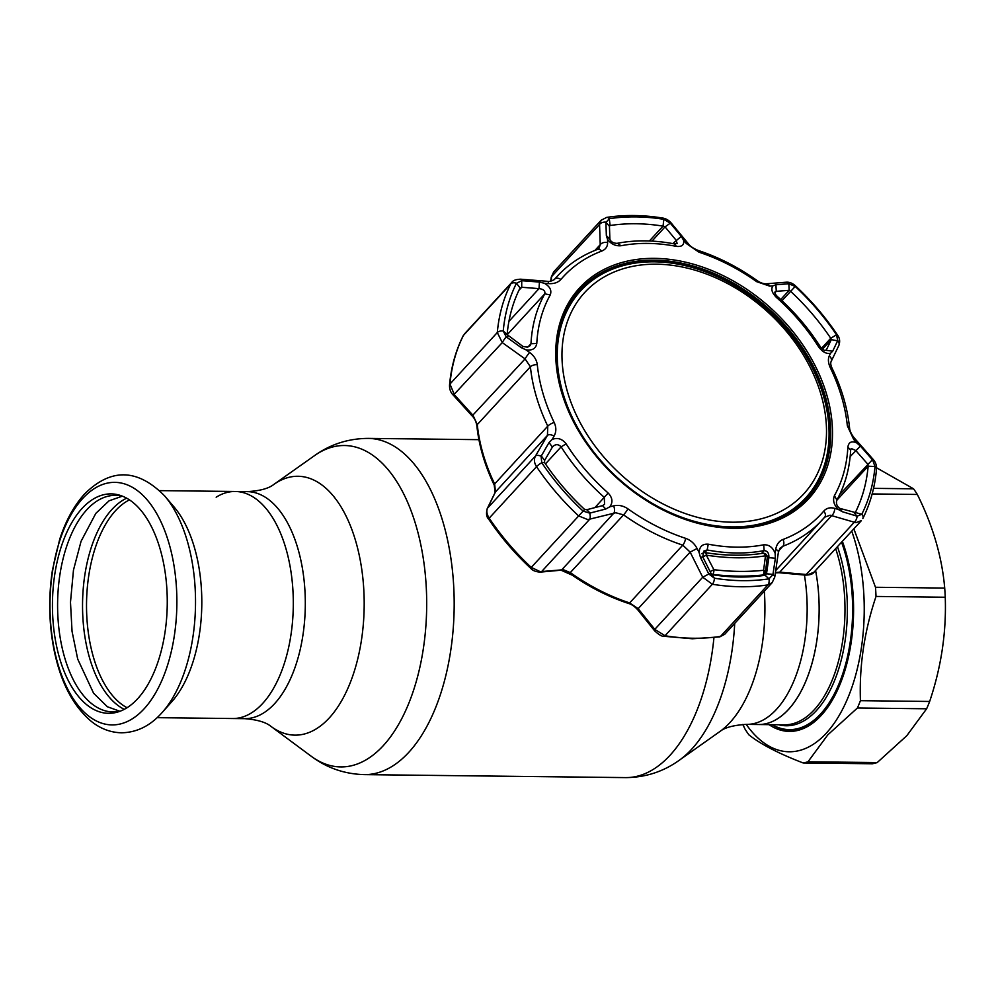 <?xml version="1.0" encoding="UTF-8"?>
<svg xmlns="http://www.w3.org/2000/svg" width="995" height="995" viewBox="0 0 995 995"><rect width="100%" height="100%" fill="white"/><g stroke="black" fill="none" stroke-linecap="round" stroke-linejoin="round"><path stroke-width="1.49" d="M815.577 570.471A113.529 59.414 90.7 0 1 788.525 709.435A113.529 59.414 90.7 0 1 758.451 724.522A113.529 59.414 -89.3 0 0 766.436 723.589A113.529 59.414 -89.3 0 0 815.577 570.471M159.71 490.622L235.193 491.48A113.529 59.414 90.7 0 1 291.585 576.068A113.529 59.414 90.7 0 1 262.68 703.44A113.529 59.414 90.7 0 1 232.606 718.527A113.529 59.414 -89.3 0 0 262.68 703.44A113.529 59.414 -89.3 0 0 291.585 576.068A113.529 59.414 -89.3 0 0 235.193 491.48A113.529 59.414 -89.3 0 0 216.164 497.201M561.031 570.197L572.249 575.185M137.671 698.714A109.711 57.411 90.7 0 1 118.33 711.835A109.711 57.411 90.7 0 1 55.471 640.457A109.711 57.411 90.7 0 1 82.038 508.47A109.711 57.411 90.7 0 1 120.793 495.572A109.711 57.411 90.7 0 1 166.563 584.724A109.711 57.411 90.7 0 1 137.671 698.714M120.482 711.077A108.293 56.665 90.7 0 1 60.247 638.081A108.293 56.665 90.7 0 1 86.801 509.751A108.293 56.665 90.7 0 1 122.92 496.381M164.71 495.983A126.278 66.08 90.7 0 1 162.247 712.42L161.377 713.378C149.847 726.089 136.526 732.556 121.402 732.793C110.47 732.494 100.433 728.701 91.291 721.375C72.933 705.89 60.484 681.886 53.941 649.362C48.867 623.256 48.382 596.751 52.486 569.837L59.688 539.377C65.707 520.833 73.966 505.734 84.475 494.105C110.831 467.812 137.571 468.446 164.71 495.983L174.1 507.015A113.529 59.414 90.7 0 1 171.886 701.612L162.247 712.42A126.278 66.08 90.7 0 1 161.451 713.303M772.095 724.683A118.281 61.889 -89.3 0 0 789.408 729.621A118.281 61.889 -89.3 0 0 797.729 728.639A118.281 61.889 -89.3 0 0 841.546 542.213M851.732 531.131A140.432 73.481 90.7 0 1 826.36 733.104A140.432 73.481 90.7 0 1 746.213 724.385M853.847 528.83L875.488 587.274A152.297 79.699 90.7 0 1 876.023 596.44C864.406 630.942 859.207 665.68 860.426 700.679A152.297 79.699 90.7 0 1 857.416 707.992L827.828 734.832L807.977 761.784A152.297 79.699 90.7 0 1 803.176 762.966C778.712 753.563 760.603 744.173 748.862 734.807A152.297 79.699 90.7 0 1 745.068 729.173L742.792 724.459M842.367 541.317A120.059 62.822 90.7 0 1 828.25 706.537A120.059 62.822 90.7 0 1 821.186 715.442A120.059 62.822 90.7 0 1 769.023 724.646M772.033 724.671A118.878 62.2 -89.3 0 0 790.403 730.231A118.878 62.2 -89.3 0 0 821.907 714.422A118.878 62.2 -89.3 0 0 828.574 706.077M794.993 729.683A118.878 62.2 -89.3 0 0 795.801 729.845M873.523 488.358L913.547 488.806L876.558 467.787M913.547 488.806A152.297 79.699 90.7 0 1 917.328 494.453L872.142 493.943M875.488 587.274L944.703 588.07C942.029 556.939 932.9 525.733 917.328 494.453M944.703 588.07A152.297 79.699 90.7 0 1 945.25 597.236L876.023 596.44M860.426 700.679L929.653 701.463C941.27 666.973 946.469 632.223 945.25 597.236M929.653 701.463A152.297 79.699 90.7 0 1 926.631 708.788L857.416 707.992M807.977 761.784L877.204 762.568L906.781 735.728L926.631 708.788M877.204 762.568A152.297 79.699 90.7 0 1 872.391 763.762L803.176 762.966M775.428 572.585L779.744 572.15L808.089 574.637L814.047 572.137L861.396 520.621L855.849 522.673L830.129 515.199L824.668 517.176A179.995 132.534 -137.4 0 1 822.181 519.987A179.995 132.534 -137.4 0 1 782.829 546.267L780.117 548.133L778.401 552.15A5.933 2.699 8.2 0 0 775.727 549.389C776.56 544.427 778.986 541.106 783.028 539.452A175.219 129.027 42.6 0 0 823.748 511.119C826.546 508.047 830.191 507.127 834.681 508.37L838.3 509.452C833.872 504.913 832.591 500.298 834.432 495.609A175.157 128.977 42.6 0 0 847.877 447.053C848.698 442.091 851.645 440.698 856.72 442.899L853.735 439.516L847.354 425.848A175.219 129.027 42.6 0 0 830.464 368.063C828.213 363.225 827.828 359.158 829.283 355.874L830.514 353.3C826.323 354.096 822.33 351.894 818.524 346.708A175.157 128.977 42.6 0 0 776.51 297.517C771.946 292.928 770.752 289.048 772.916 285.876L769.695 286.125L756.66 281.672A175.219 129.027 42.6 0 0 699.037 252.22L686.276 243.489L683.553 240.205C684.373 244.894 681.998 246.959 676.426 246.374A175.157 128.977 42.6 0 0 647.919 243.414A175.157 128.977 42.6 0 0 620.967 245.74C615.507 246.2 611.029 244.061 607.535 239.335L607.622 242.593C607.634 246.648 605.632 249.484 601.627 251.113A175.219 129.027 42.6 0 0 560.906 279.446C558.071 282.555 553.991 283.948 548.668 283.612L544.377 283.276C549.974 286.523 551.926 290.416 550.235 294.943A175.157 128.977 42.6 0 0 536.79 343.499C535.82 348.636 532.213 350.737 525.957 349.83L529.614 352.466C534.116 355.837 536.678 359.929 537.3 364.73A175.219 129.027 42.6 0 0 554.19 422.502C556.404 427.377 556.367 431.917 554.066 436.108L552.163 439.429C557.536 437.34 562.187 438.82 566.143 443.845A175.157 128.977 42.6 0 0 608.156 493.035C612.572 497.786 613.107 502.4 609.761 506.841L613.654 505.858C618.579 504.726 623.367 505.734 627.994 508.893A175.219 129.027 42.6 0 0 685.617 538.345C690.642 540.123 694.46 543.506 697.072 548.494L690.144 552.125L682.769 545.136A179.995 132.534 -137.4 0 1 623.579 514.888L615.781 512.761L587.796 519.614L578.58 515.895A213.614 157.297 -137.4 0 1 536.529 466.667C534.141 462.886 533.793 459.342 535.459 456.046L547.437 435.4A5.933 3.184 30.1 0 1 554.066 436.108M554.19 422.502A5.933 1.903 -25.7 0 0 547.772 426.146L494.639 483.943A3.955 1.269 154.3 0 0 494.204 485.05L495.149 492.425A3.955 3.022 -153.9 0 1 495.473 491.94L547.437 435.4L547.772 426.146A179.995 132.534 -137.4 0 1 530.41 366.794L525.074 358.909L502.276 342.591L497.301 332.541A213.614 157.297 -137.4 0 1 510.758 283.936L463.421 335.427A3.955 2.624 -153.4 0 0 463.148 335.837L463.421 335.427A213.614 157.297 42.6 0 0 449.976 384.033L454.354 394.741L473.11 415.45L477.289 424.591A179.995 132.534 42.6 0 0 494.639 483.943L495.473 491.94L487.525 508.184C486.244 511.057 486.791 514.378 489.192 518.159A213.614 157.297 42.6 0 0 531.255 567.399L540.036 571.578L541.653 571.54A3.955 2.749 84.8 0 1 540.434 572.1L560.683 570.222C564.613 570.521 567.598 571.565 569.613 573.344C588.343 586.627 607.995 596.664 628.566 603.467L628.566 603.467A3.955 1.405 108.2 0 0 629.648 602.933L638.168 608.666L654.797 629.362L665.021 635.755A213.614 157.297 42.6 0 0 693.415 638.243A213.614 157.297 42.6 0 0 720.542 636.39L724.671 634.325L772.157 582.66L767.866 584.898A213.614 157.297 -137.4 0 1 740.74 586.739A213.614 157.297 -137.4 0 1 712.358 584.264L702.719 577.224L690.144 552.125L638.168 608.666A3.955 1.293 -38.6 0 0 637.907 609.997L637.907 609.997C634.798 606.49 631.676 604.313 628.566 603.467M552.163 439.429L549.041 442.564L541.118 456.27L541.753 462.725A209.783 154.474 42.6 0 0 583.07 511.082L589.699 513.134A5.933 2.699 75.4 0 1 589.575 519.39L541.653 571.54L563.431 569.725L570.458 572.685A179.995 132.534 42.6 0 0 629.648 602.933L682.769 545.136A5.933 2.102 108.2 0 0 685.617 538.345M697.072 548.494L699.112 552.511C699.473 546.541 702.52 543.755 708.241 544.178A175.157 128.977 42.6 0 0 736.735 547.138A175.157 128.977 42.6 0 0 763.7 544.812C769.011 544.514 772.816 547.374 775.142 553.382L775.727 549.389M710.903 573.157L714.435 578.219A209.783 154.474 42.6 0 0 742.307 580.657A209.783 154.474 42.6 0 0 768.948 578.841L772.916 574.737L775.366 558.232L768.861 557.66C769.123 553.257 767.555 550.894 764.148 550.596A179.995 132.534 -137.4 0 1 736.449 552.984A179.995 132.534 -137.4 0 1 707.159 549.949L703.739 551.155L702.768 556.914L710.903 573.157L708.813 574.003L714.435 578.219A5.933 2.687 99.1 0 1 712.358 584.264L665.021 635.755A3.955 1.791 -80.9 0 1 663.914 636.278L663.914 636.278C661.986 636.601 658.864 634.748 654.536 630.718L654.536 630.718A3.955 1.318 -38.9 0 1 654.797 629.362L702.719 577.224L708.813 574.003M712.209 574.662A203.726 150.009 42.6 0 0 739.285 577.025A203.726 150.009 42.6 0 0 765.155 575.259L766.498 573.792L768.861 557.66L767.008 559.675M854.444 512.898L855.314 512.549A203.726 150.009 42.6 0 0 868.15 466.195L867.715 464.093L855.75 450.499L851.222 448.496L850.65 450.138A179.995 132.534 -137.4 0 1 836.832 500.037C835.85 503.408 836.807 506.181 839.73 508.358L861.794 514.253A209.783 154.474 42.6 0 0 875.003 466.531L872.652 460.051L860.426 446.108L850.153 456.593M775.117 291.684L776.274 291.324C774.11 291.759 774.458 293.475 777.319 296.473A179.995 132.534 -137.4 0 1 820.489 347.019L824.457 350.526L826.347 349.942L831.31 339.618L830.738 338.275A203.726 150.009 42.6 0 0 790.627 291.324L789.184 290.316L776.274 291.324L775.913 284.757L772.916 285.876M826.124 350.315L832.678 351.198L837.616 340.85L831.31 339.618L822.43 349.282M609.898 239.322C610.893 241.748 613.169 243.091 616.726 243.352L617.485 243.265A179.995 132.534 -137.4 0 1 645.183 240.877A179.995 132.534 -137.4 0 1 674.461 243.912L677.172 243.476L675.991 240.081L665.046 226.872L663.056 226.126A203.726 150.009 42.6 0 0 610.109 225.517L609.45 226.238L609.898 239.322L606.341 235.529L607.535 239.335M527.313 347.143L530.111 345.688L530.982 343.723A179.995 132.534 -137.4 0 1 544.787 293.823C545.397 290.863 543.481 289.135 539.016 288.625L521.716 287.269L519.937 288.239A203.726 150.009 42.6 0 0 507.114 334.594L522.997 346.484L527.313 347.143M544.638 460.411L544.514 462.513A203.726 150.009 42.6 0 0 584.637 509.465L586.764 509.714L590.06 513.047L605.793 509.005L602.485 505.659L604.537 504.316L604.313 497.388A179.995 132.534 -137.4 0 1 561.13 446.842C558.183 443.907 555.285 443.969 552.399 447.041L544.638 460.411L541.292 455.959M549.041 442.564L552.399 447.041L552.934 446.345M586.764 509.714L602.485 505.659M605.793 509.005L609.761 506.841M548.668 283.612A5.933 1.878 94.7 0 0 547.399 281.311L520.646 279.197A5.933 1.828 94.4 0 1 521.728 280.714L516.455 283.276A209.783 154.474 42.6 0 0 503.246 331.012L506.194 336.832A5.933 0.697 -54.6 0 0 502.276 342.591L453.347 395.214L472.115 415.935L525.074 358.909A5.933 0.659 -54.2 0 1 529.614 352.466M520.124 287.978L516.455 283.276A5.933 3.93 26.6 0 0 510.758 283.936L511.791 282.418M506.194 336.832L521.28 347.653L522.997 346.484M521.28 347.653L525.957 349.83M508.246 335.937L506.53 337.081M518.942 290.279L521.716 287.269L521.728 280.714M544.377 283.276L539.439 282.07L539.016 288.625L508.93 321.36M539.439 282.07L522.126 280.739M547.399 281.311C549.302 281.759 551.665 281.112 554.489 279.371L554.663 279.185A5.933 4.017 40.4 0 1 560.906 279.446M601.627 251.113A5.933 3.769 69.3 0 0 597.46 249.422L598.978 248.476L600.234 244.658A5.933 4.117 -1.7 0 1 607.622 242.593M651.974 241.101L665.046 226.872L670.282 223.178L663.814 219.323A209.783 154.474 42.6 0 0 609.301 218.701L605.93 222.445L609.45 226.238L610.109 225.517L609.45 226.238M649.399 240.977L663.056 226.126L663.814 219.323A5.933 2.687 99.1 0 0 662.471 218.017L662.471 218.017C665.904 218.514 668.851 220.218 671.314 223.154L671.314 223.154A5.933 2.052 140.2 0 0 670.033 222.88M605.93 222.445L606.341 235.529M594.948 250.404L600.234 244.658L599.562 224.435A5.933 4.142 -2 0 1 605.93 222.146M551.006 281.125L551.628 276.573A3.955 1.841 -172.1 0 0 551.23 277.244L553.668 271.921L551.628 276.573L599.562 224.435L601.154 220.243L606.664 217.395A5.933 3.458 81.3 0 1 609.301 218.701L610.109 225.517M672.757 243.588L681.252 236.387L670.282 223.178M683.553 240.205L681.252 236.387M671.314 223.154L688.229 243.601A5.933 2.027 140.6 0 0 686.276 243.489M688.229 243.601C689.846 246.076 693.154 248.352 698.179 250.441L698.179 250.441C718.713 257.232 738.327 267.245 757.008 280.49C760.031 282.667 763.041 283.774 766.05 283.811L766.05 283.811A5.933 4.167 85.3 0 1 769.695 286.125M789.147 283.762A5.933 4.191 85.6 0 0 786.05 282.232L786.05 282.232C789.371 281.921 792.567 283.177 795.627 286C811.572 300.888 825.489 317.194 837.404 334.905L837.404 334.905C839.817 338.051 840.265 341.621 838.773 345.638L838.773 345.638A5.933 4.627 -154.4 0 0 837.728 340.613L836.496 334.805A209.783 154.474 42.6 0 0 795.179 286.46L788.848 283.774L789.184 290.316L780.702 299.545M788.848 283.774L775.913 284.757M830.514 353.3L832.678 351.198M829.283 355.874A5.933 4.602 25.8 0 1 831.086 361.62L838.773 345.638M838.3 509.452L842.268 511.704L839.73 508.358M842.268 511.704L857.118 516.181L861.794 514.253A5.933 3.93 26.6 0 1 862.839 518.519L862.839 518.519C870.339 503.495 874.904 487.04 876.52 469.142L876.52 469.142C876.794 465.374 875.612 462.078 873.001 459.217L854.481 438.21C851.434 434.417 849.792 430.984 849.568 427.937L849.568 427.937C847.491 408.112 841.72 388.324 832.23 368.573L832.23 368.573C830.775 365.501 830.39 363.187 831.086 361.62M854.245 512.761L856.782 516.082M860.426 446.108L856.72 442.899M839.656 494.614L872.379 459.74M699.112 552.511L700.455 557.387L702.768 556.914M700.455 557.387L708.627 573.642M775.366 558.232L775.142 553.382M724.671 634.325L719.621 636.899A3.955 2.301 -98.7 0 0 720.542 636.39L767.866 584.898A5.933 3.458 81.3 0 0 768.948 578.841L765.155 575.259L766.498 573.792L772.978 574.376M772.916 574.737A5.933 2.662 8.4 0 1 774.757 577.088L778.401 552.15M834.681 508.37A5.933 3.296 106.7 0 1 831.708 515.609L779.744 572.15A3.955 1.306 -84.7 0 1 778.973 572.722L775.379 572.896M857.118 516.181A5.933 3.321 107 0 1 854.133 522.412L806.199 574.55A3.955 1.293 -84.9 0 1 805.452 575.122L778.973 572.722M872.652 460.051A5.933 0.784 -41.2 0 0 873.001 459.217M853.735 439.516A5.933 0.759 -41.5 0 0 854.481 438.21M541.118 456.27A5.933 3.147 -149.8 0 0 535.459 456.046L487.525 508.184A3.955 3.035 -154 0 0 487.202 508.694L487.202 508.694C485.995 513.619 486.48 517.114 488.682 519.154L488.682 519.154C500.622 536.914 514.577 553.245 530.559 568.17C532.586 570.583 535.882 571.889 540.434 572.1M613.654 505.858A5.933 2.749 75.6 0 1 613.853 513.134L561.889 569.675A3.955 2.724 84.6 0 1 560.683 570.222M551.23 277.244L550.683 281.187M762.394 575.657A1294.147 677.209 -89.3 0 0 762.966 574.998C747.058 576.677 730.318 576.491 712.731 574.426A3.955 1.766 -83.3 0 0 713.9 569.712C731.313 571.764 747.879 571.951 763.6 570.284L765.478 555.819C747.121 558.668 727.395 558.444 706.301 555.148A3.955 1.654 -81.1 0 0 705.169 552.623C725.753 555.807 744.932 556.031 762.717 553.295A3.955 3.955 0 0 1 767.257 557.685A3.955 1.89 -172.9 0 0 765.478 555.819A3.955 2.425 -98.8 0 0 762.717 553.295L762.717 553.295A3.955 2.425 -98.8 0 0 762.692 553.295C744.77 556.043 725.504 555.832 704.883 552.635L703.676 552.673A3.955 3.955 0 0 1 705.169 552.623L705.169 552.623A3.955 1.654 -81.1 0 0 704.883 552.635M763.551 553.307L762.692 553.295M711.176 573.904A3.955 2.861 -139.3 0 0 712.731 574.426A1294.147 677.209 90.7 0 1 712.495 574.712M702.781 556.951L706.301 555.148L713.9 569.712L710.144 571.64M763.6 570.284A3.955 2.338 83.9 0 1 762.966 574.998A3.955 2.861 -139.3 0 0 764.496 574.227A3.955 3.955 0 0 0 765.416 572.15A3.955 1.853 -172.7 0 0 763.6 570.284M703.95 552.623L701.811 553.705M568.854 396.259A148.777 109.549 42.6 0 0 736.362 522.164A148.777 109.549 42.6 0 0 819.631 390.139A148.777 109.549 42.6 0 0 652.123 264.222A148.777 109.549 42.6 0 0 568.854 396.259M822.007 391.234A152.894 112.584 -137.4 0 1 805.726 497.836A152.894 112.584 -137.4 0 1 674.809 514.552A152.894 112.584 -137.4 0 1 564.314 397.527A152.894 112.584 -137.4 0 1 580.582 290.913A152.894 112.584 -137.4 0 1 711.512 274.197A152.894 112.584 -137.4 0 1 822.007 391.234M763.451 523.93A152.894 112.584 42.6 0 0 804.644 499.03L805.726 497.836M580.582 290.913L579.5 292.095A152.894 112.584 42.6 0 0 558.145 335.24M235.193 491.48L247.183 491.617C259.77 490.933 268.65 488.533 273.824 484.428A129.437 67.735 90.7 0 1 358.225 550.708A129.437 67.735 90.7 0 1 329.27 717.942A129.437 67.735 90.7 0 1 271.063 726.462L311.087 756.163C326.758 767.916 344.494 774.073 364.294 774.62L625.519 777.605C645.32 777.493 663.192 771.747 679.125 760.354A160.705 84.09 90.7 0 0 691.774 749.098A160.705 84.09 90.7 0 0 734.708 623.405M273.824 484.428L314.507 455.648A160.705 84.09 90.7 0 1 419.293 537.947A160.705 84.09 90.7 0 1 383.349 745.578A160.705 84.09 90.7 0 1 311.087 756.163M314.507 455.648C330.452 444.255 348.325 438.509 368.125 438.397A168.118 87.983 90.7 0 1 451.63 563.655A168.118 87.983 90.7 0 1 408.833 752.282A168.118 87.983 90.7 0 1 364.294 774.62M713.937 637.671A168.118 87.983 90.7 0 1 670.058 755.255A168.118 87.983 90.7 0 1 625.519 777.605M764.334 591.179A129.437 67.735 90.7 0 1 729.994 722.507A129.437 67.735 90.7 0 1 719.808 731.574C724.708 727.544 733.589 725.156 746.449 724.385L784.296 724.82A113.529 59.414 -89.3 0 0 792.294 723.875A113.529 59.414 -89.3 0 0 835.651 548.631M804.42 575.035A113.529 59.414 90.7 0 1 776.523 709.298A113.529 59.414 90.7 0 1 746.449 724.385M247.183 491.617A113.529 59.414 90.7 0 1 303.587 576.204A113.529 59.414 90.7 0 1 274.682 703.577A113.529 59.414 90.7 0 1 244.596 718.664C257.158 719.634 265.976 722.233 271.063 726.462M127.061 707.719A107.597 56.305 90.7 0 1 86.864 617.572A107.597 56.305 90.7 0 1 115.544 510.671A107.597 56.305 90.7 0 1 129.437 499.876M124.238 709.348A108.99 57.026 90.7 0 1 82.921 618.343A108.99 57.026 90.7 0 1 111.937 509.44A108.99 57.026 90.7 0 1 126.651 498.184M144.175 708.763A121.253 63.444 90.7 0 1 57.909 664.038A121.253 63.444 90.7 0 1 82.684 498.507A121.253 63.444 90.7 0 1 168.951 543.233A121.253 63.444 90.7 0 1 144.175 708.763M837.454 546.653A114.462 59.899 90.7 0 1 794.246 724.82A114.462 59.899 90.7 0 1 778.6 724.746M530.559 568.17L584.637 509.465M627.994 508.893A5.933 0.672 125.4 0 1 623.579 514.888L569.613 573.344M654.648 258.364A155.668 114.624 -137.4 0 1 826.77 394.841A155.668 114.624 -137.4 0 1 733.589 528.308A155.668 114.624 -137.4 0 1 561.466 391.819A155.668 114.624 -137.4 0 1 654.648 258.364M732.706 527.649A154.25 113.579 42.6 0 0 805.689 499.863A154.25 113.579 42.6 0 0 804.967 351.496A154.25 113.579 42.6 0 0 654.486 260.168A154.25 113.579 42.6 0 0 578.58 291.125C545.583 327.293 550.334 394.406 590.023 447.265C624.114 494.726 682.657 527.537 733.004 527.499C763.14 527.549 787.368 518.333 805.689 499.863M578.107 291.684A154.213 113.554 -137.4 0 1 653.504 261.275A154.213 113.554 -137.4 0 1 803.686 352.18A154.213 113.554 -137.4 0 1 805.179 500.373M584.948 286.51A153.031 112.684 42.6 0 0 559.165 330.116M708.241 544.178L707.159 549.949L704.734 552.573M617.485 243.265L620.967 245.74M527.984 346.981L530.982 343.723L536.79 343.499M544.514 462.513L541.753 462.725A5.933 1.244 146.1 0 0 536.529 466.667L489.192 518.159A3.955 0.833 146.1 0 0 488.682 519.154M608.156 493.035L594.91 507.612M566.143 443.845L561.13 446.842L545.459 463.894M472.115 415.935C474.54 418.211 476.12 421.47 476.854 425.686L476.854 425.686A3.955 2.065 174.2 0 1 477.289 424.591L530.41 366.794A5.933 3.084 -5.8 0 1 537.3 364.73M550.235 294.943L544.787 293.823L507.114 334.817M507.114 334.594L503.246 331.012A5.933 3.495 5.1 0 0 497.301 332.541L449.976 384.033A3.955 2.326 -174.9 0 0 449.541 384.953L449.541 384.953C449.392 389.232 450.66 392.652 453.347 395.214M554.364 279.52L554.663 279.185A179.995 132.534 -137.4 0 1 557.138 276.386L553.904 279.906M674.461 243.912L676.426 246.374M698.179 250.441A5.933 2.102 108.2 0 1 699.037 252.22M757.008 280.49A5.933 0.672 125.4 0 1 756.66 281.672M777.319 296.473L776.51 297.517M820.489 347.019L818.524 346.708M821.484 348.349L830.738 338.275L836.496 334.805A5.933 1.244 146.1 0 1 837.404 334.905M776.274 291.324L774.869 292.853M781.983 300.726L795.627 286M836.633 500.485L868.15 466.195L875.003 466.531A5.933 3.495 5.1 0 1 876.52 469.142M834.432 495.609L836.832 500.037M847.877 447.053L850.65 450.138M761.498 553.481L764.148 550.596L763.7 544.812M783.028 539.452A5.933 3.769 69.3 0 1 782.829 546.267L778.699 550.77M823.748 511.119A5.933 4.017 40.4 0 1 824.731 517.089A5.933 4.017 40.4 0 1 824.668 517.176M847.354 425.848A5.933 3.084 -5.8 0 1 849.568 427.937M830.464 368.063A5.933 1.903 -25.7 0 1 832.23 368.573M768.476 522.487A153.031 112.684 42.6 0 0 809.743 493.122M494.204 485.05L494.204 485.05C484.702 465.262 478.918 445.474 476.854 425.686M463.148 335.837L463.148 335.837C455.685 350.762 451.145 367.143 449.541 384.953M368.125 438.397L478.918 439.666M157.11 717.669L244.596 718.664M719.808 731.574L679.125 760.354M796.622 729.708L789.408 729.621M719.621 636.899L692.371 638.765L663.914 636.278M520.646 279.197C515.92 279.371 512.972 280.453 511.791 282.431M597.46 249.422C581.615 255.454 568.17 264.434 557.138 276.386M606.664 217.395C624.487 214.709 643.081 214.908 662.471 218.017M786.05 282.232L766.05 283.811M772.157 582.66L774.757 577.088M775.727 570.533L824.818 517.002M464.441 333.947L511.753 282.468M553.668 271.921L601.154 220.243M495.149 492.425L487.202 508.694M814.047 572.137C812.99 574.028 810.129 575.023 805.452 575.122M654.536 630.718L637.907 609.997M767.257 557.685L765.416 572.15M122.248 496.206L109.077 500.808L95.843 513.345L81.055 541.317L73.468 570.11L70.483 602.249L72.05 631.377L77.697 659.063L93.58 693.216L107.398 706.761L119.798 711.226"/></g></svg>
